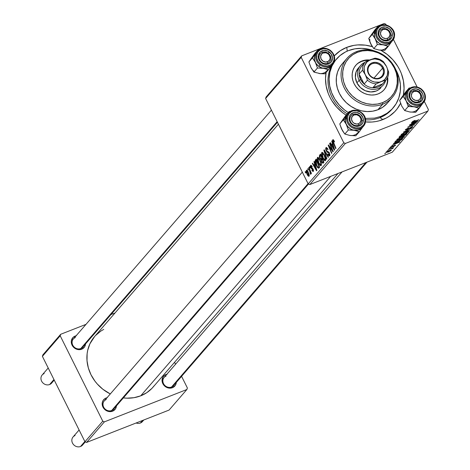 <?xml version="1.0" encoding="UTF-8"?>
<svg xmlns="http://www.w3.org/2000/svg" width="470" height="470" viewBox="0 0 470 470"><rect width="100%" height="100%" fill="white"/><g stroke="black" fill="none" stroke-linecap="round" stroke-linejoin="round"><path stroke-width="0.7" d="M75.306 337.601A6.233 5.552 40.9 0 0 72.75 345.15A6.233 5.552 40.9 0 0 80.764 348.552L81.68 349.216A7.479 6.662 -139.1 0 1 72.063 345.139A7.479 6.662 -139.1 0 1 75.129 336.079L75.218 336.808L75.129 336.079L72.95 337.531L71.311 341.067L72.063 345.139L74.947 348.37L77.603 349.492L81.68 349.216L84.659 346.725L85.528 343.94A7.479 6.662 -139.1 0 1 81.68 349.216L80.764 348.552A6.233 5.552 -139.1 0 1 73.467 346.29A6.233 5.552 -139.1 0 1 73.326 338.993A6.233 5.552 -139.1 0 1 75.306 337.601M166.075 376.088A6.233 5.552 40.9 0 0 163.513 383.637A6.233 5.552 40.9 0 0 171.532 387.039L172.449 387.703A7.479 6.662 -139.1 0 1 162.826 383.626A7.479 6.662 -139.1 0 1 165.898 374.566L165.981 375.295L165.898 374.566L164.723 375.178L162.925 377.058L162.056 380.923L162.826 383.626L165.716 386.857L169.77 388.155L172.449 387.703L175.422 385.212L176.297 382.427A7.479 6.662 -139.1 0 1 172.449 387.703L171.532 387.039A6.233 5.552 -139.1 0 1 164.236 384.777A6.233 5.552 -139.1 0 1 164.089 377.481A6.233 5.552 -139.1 0 1 166.075 376.088M106.202 399.571A6.233 5.552 40.9 0 0 103.647 407.12A6.233 5.552 40.9 0 0 111.66 410.522L112.577 411.185A7.479 6.662 -139.1 0 1 102.959 407.108A7.479 6.662 -139.1 0 1 106.026 398.049L106.114 398.777L106.026 398.049L104.851 398.66L103.053 400.54L102.207 403.037L102.959 407.108L105.844 410.339L108.5 411.462L112.577 411.185L115.555 408.694L116.431 405.91A7.479 6.662 -139.1 0 1 112.577 411.185L111.66 410.522A6.233 5.552 -139.1 0 1 104.364 408.26A6.233 5.552 -139.1 0 1 104.223 400.969A6.233 5.552 -139.1 0 1 106.202 399.571M335.974 59.649A37.4 33.317 40.9 0 0 333.982 62.058A37.4 33.317 -139.1 0 1 335.404 60.283A37.4 33.317 -139.1 0 1 335.974 59.649M332.319 64.56A37.4 33.317 40.9 0 0 347.189 113.863A37.4 33.317 -139.1 0 1 332.319 64.56M365.543 119.821A37.4 33.317 40.9 0 0 380.06 117.606L382.809 119.603A41.143 36.648 -139.1 0 1 365.478 121.93L371.905 122.024L375.653 121.583L379.302 120.772L386.146 118.088L389.278 116.243L394.8 111.619L397.138 108.887L400.569 103.347A41.143 36.648 -139.1 0 1 382.809 119.603L380.06 117.606A37.4 33.317 -139.1 0 1 365.543 119.821M346.784 47.347L347.218 51.13L346.784 47.347L340.321 50.707L334.276 55.889A41.143 36.648 -139.1 0 1 346.784 47.347A41.143 36.648 -139.1 0 1 372.328 46.648L365.366 45.155L357.694 44.926L353.939 45.367L346.784 47.347M346.09 115.132A41.143 36.648 -139.1 0 1 326.121 72.427L325.522 78.519L326.162 86.086L328.295 93.559L329.893 97.167L331.826 100.645L336.626 107.066L342.507 112.583L346.09 115.132M123.258 397.89L126.877 398.172L133.991 397.69L140.712 395.834L330.686 176.373L140.712 395.834A38.652 34.428 40.9 0 0 153.014 387.186L337.977 173.512M265.603 98.489L301.2 57.369L343.776 142.768L308.179 183.893L265.603 98.489L266.114 96.979L301.711 55.86L266.114 96.979L265.603 98.489L308.179 183.893L309.783 184.569L392.291 152.209L427.888 111.09L345.38 143.45L309.783 184.569L308.179 183.893L343.776 142.768L301.2 57.369L301.711 55.86L384.213 23.5L301.711 55.86L301.2 57.369L265.603 98.489M309.471 166.874L309.953 168.037L310.229 167.72L309.742 166.562L309.471 166.874L309.812 166.738L309.471 166.874L309.953 168.037L310.229 167.72L309.742 166.562L309.471 166.874M307.65 168.977L308.132 170.14L308.408 169.823L307.921 168.665L307.65 168.977L307.997 168.842L307.65 168.977L308.132 170.14L308.408 169.823L307.921 168.665L307.65 168.977M317.462 157.485L317.227 159.207L318.184 162.456L319.906 165.311L321.039 165.722L321.427 164.811L321.127 162.62L318.672 157.779L317.462 157.485L317.914 157.303L317.462 157.485L318.548 163.243L320.94 165.769L321.339 163.572L320.005 159.771L317.661 157.333M313.966 161.68L314.688 164.136L313.766 165.199L312.638 163.213L312.368 163.525L316.545 170.78L316.874 170.399L314.26 161.339L313.966 161.68L314.318 161.539L313.966 161.68L314.688 164.136L313.766 165.199L312.638 163.213L312.368 163.525L316.545 170.78L316.874 170.399L314.26 161.339L313.966 161.68M319.518 155.264L319.347 156.61L319.853 158.278L321.057 159.683L321.921 162.485L322.978 163.255L323.942 162.232L320.558 154.06L319.518 155.264L320.846 154.742L319.518 155.264L319.964 158.508L321.057 159.683L321.633 161.962L322.855 163.29L323.278 163.002L323.942 162.232L320.558 154.06L319.518 155.264M323.889 150.218L326.574 159.195L326.862 158.854L324.559 151.164L328.178 157.338L328.448 157.027L324.23 149.818L323.889 150.218L324.359 150.036L323.889 150.218L326.574 159.195L326.862 158.854L324.559 151.164L328.178 157.338L328.448 157.027L324.23 149.818L323.889 150.218M333.218 140.695L334.305 141.159L333.959 141.3L334.264 141.993L334.487 141.582L333.23 139.661L332.678 139.972L332.666 140.982L335.703 148.649L335.974 148.332L333.136 141.241L333.365 140.624L334.264 141.993L334.411 141.394L332.789 139.778L333.224 142.657L335.703 148.649L335.974 148.332L333.582 142.545L333.218 140.695L333.912 140.395M329.593 143.626L332.466 150.541L328.483 144.913L328.195 145.242L331.579 153.408L331.855 153.097L328.971 146.17L332.96 151.816L333.242 151.493L329.864 143.315L329.593 143.626L329.94 143.491L329.593 143.626L332.466 150.541L328.483 144.913L328.195 145.242L331.579 153.408L331.855 153.097L328.971 146.17L332.96 151.816L333.242 151.493L329.864 143.315L329.593 143.626M331.732 141.159L332.454 143.614L331.532 144.678L330.404 142.692L330.134 143.003L334.311 150.259L334.64 149.877L332.02 140.818L331.732 141.159L332.079 141.018L331.732 141.159L332.454 143.614L331.532 144.678L330.404 142.692L330.134 143.003L334.311 150.259L334.64 149.877L332.02 140.818L331.732 141.159M329.235 154.865L329.922 154.595L329.235 154.865L327.954 153.866L327.725 154.26L328.078 154.119L327.807 154.424L328.172 154.283L327.807 154.424L329.67 155.77L329.382 152.897L326.486 150.494L326.374 148.602L327.596 148.543L327.185 148.708L327.696 149.507L328.025 149.378L327.819 149.754L328.042 149.354L325.945 147.686L325.669 148.955L326.039 150.406L327.044 152.057L329.135 153.255L329.129 154.959L327.954 153.866L327.725 154.26L328.554 155.547L329.505 155.911L329.94 155.018L328.977 152.221L326.938 151.129L326.415 150.353L326.174 149.09L326.527 148.473L327.061 148.585L327.819 149.754L328.042 149.354L326.35 147.445L325.945 147.686L326.527 147.457L325.945 147.686L326.251 150.876L329.135 153.255L329.088 154.977L329.928 154.648M321.78 152.497L321.539 154.225L322.496 157.474L324.218 160.329L325.352 160.734L325.739 159.829L325.446 157.632L322.99 152.797L321.78 152.497L322.232 152.321L321.78 152.497L322.866 158.255L325.258 160.787L325.657 158.584L324.318 154.783L321.979 152.351M312.985 170.657L313.508 170.451L312.985 170.657L312.08 169.976L311.863 170.387L312.227 170.24L311.863 170.387L313.32 171.368L313.09 169.13L311.005 167.391L310.934 166.127L312.015 167.073L312.233 166.662L310.905 165.229L310.359 166.022L310.764 167.767L313.014 169.893L312.903 170.728L312.08 169.976L311.863 170.387L313.038 171.544L313.484 171.021L313.414 169.958L312.591 168.389L310.917 167.197L311.046 166.039L312.015 167.073L312.18 166.556L310.599 165.417L310.764 167.767L311.404 168.618L312.632 169.141L312.873 170.739L313.508 170.493M315.476 159.935L315.141 161.739L315.911 164.518L317.538 167.561L318.654 168.231L319.629 167.214L316.245 159.048L315.476 159.935L316.457 159.547L315.476 159.935L315.153 160.599L316.516 165.869L318.601 168.248L319.629 167.214L316.245 159.048L315.476 159.935M306.387 170.281L306.228 171.691L306.981 174.094L307.95 175.839L308.978 176.368L309.278 175.516L308.919 173.659L307.21 170.399L306.387 170.281L306.745 170.14L306.387 170.281L307.262 174.693L309.054 176.297L308.138 171.756L306.552 170.158M308.69 167.772L310.77 174.282L310.647 172.484L311.152 173.718L311.422 173.401L308.966 167.455L308.69 167.772L309.037 167.637L308.69 167.772L310.547 174.253L310.647 172.484L311.152 173.718L311.422 173.401L308.966 167.455L308.69 167.772M305.153 171.856L305.641 173.025L305.917 172.707L305.424 171.544L305.153 171.856L305.5 171.72L305.153 171.856L305.641 173.025L305.917 172.707L305.424 171.544L305.153 171.856M396.921 139.525C396.674 140.201 397.732 140.078 400.088 139.149L397.115 139.978L396.774 139.778L397.362 139.126L403.366 136.465L404.235 136.365L404.376 136.7L402.52 138.039L400.088 139.149L404.282 136.817L403.936 136.365L401.01 137.24L396.786 139.866M395.17 143.162L393.466 143.585L393.76 143.25L399.958 141.734L391.868 145.43L394.248 144.225L395.17 143.162L394.248 144.225L391.868 145.43L399.629 142.116L399.958 141.734L393.76 143.25L393.466 143.585L395.17 143.162M412.243 121.824L413.682 121.742L419.064 119.668L414.129 121.366L412.971 121.254L415.057 120.332L412.243 121.824L415.057 120.332L413.148 121.654L418.788 119.985L412.143 122.047M412.801 126.971L412.607 126.583L412.801 126.971L411.567 126.906L406.961 129.532L406.103 129.121L406.245 129.409L408.706 127.817L405.399 129.732L406.762 129.82L405.275 129.896L407.707 128.239L408.53 128.093L406.415 129.238L406.127 129.673L406.826 129.585L412.308 126.647L412.936 126.606L412.625 127.159L410.339 128.51L411.984 127.258L411.456 127.153L406.762 129.82L411.344 127.2L411.949 127.3L409.899 128.692L412.96 126.636M409.658 130.531L403.389 132.123L411.532 128.363L404.576 131.559L409.658 130.531L404.576 131.559L411.532 128.363L403.389 132.123L409.658 130.531M401.233 134.543C400.986 135.219 402.044 135.09 404.4 134.162L401.427 134.996L401.086 134.796L401.498 134.285L404.147 132.757L407.678 131.477L408.553 131.383L408.647 131.77L406.227 133.368L404.4 134.162L408.595 131.835L408.248 131.383L405.328 132.258L401.098 134.884M385.653 153.42L384.66 153.761L385.653 153.42M399.024 137.169L400.581 137.128L398.907 137.44L400.064 135.965L407.026 133.568L405.463 135.09L400.581 137.128L405.88 134.802L407.026 133.568L400.064 135.965L398.907 137.44M412.936 122.641L411.232 123.064L411.526 122.729L417.724 121.213L409.634 124.908L412.014 123.704L412.936 122.641L412.014 123.704L409.634 124.908L417.395 121.595L417.724 121.213L411.526 122.729L411.232 123.064L412.936 122.641M413.336 124.086L409.364 125.22L416.326 122.829L409.018 126.477L414.663 124.75L407.702 127.147L415.004 123.492L407.702 127.147L414.663 124.75L409.018 126.477L416.326 122.829L409.364 125.22L413.336 124.086M390.053 147.457L390.975 147.58L394.271 145.494L394.812 145.7L393.226 146.804L395.476 145.453L395.323 145.154L395.476 145.453L394.506 145.4L391.187 147.292L390.599 146.981L392.62 145.959L390.834 146.828L392.62 145.959L390.846 147.075L390.629 147.339L391.011 147.357L393.936 145.647L395.587 145.283L393.572 146.658L394.5 145.612L391.393 147.404L389.912 147.762M394.741 142.251L398.131 141.535L401.639 139.719L401.456 139.349L401.639 139.719L402.067 139.302L401.844 138.856L402.067 139.302L402.714 138.556L395.746 140.953L394.741 142.251L395.746 140.953L402.714 138.556L399.535 140.935L394.753 142.304M391.21 150.382L391.034 150.03L391.21 150.382L388.631 150.741L385.841 152.321L388.326 151.992L385.741 152.474L387.392 151.287L390.688 150.077L391.281 150.053L391.022 150.559L388.531 151.91L391.334 150.1M388.149 150.541L387.151 150.882L388.149 150.541M392.985 148.326L392.121 148.109L393.531 147.621L388.191 149.683L393.531 147.621L392.215 148.297L392.996 148.209L392.609 148.614L390.212 148.996L393.02 148.232M389.971 148.438L388.972 148.779L389.971 148.438M385.817 24.181L386.228 24.998L385.817 24.181L384.213 23.5L385.817 24.181M393.425 39.433L417.125 86.968L393.425 39.433M424.322 101.403L428.399 109.581L427.888 111.09L345.38 143.45L343.776 142.768L345.38 143.45L309.783 184.569L392.291 152.209L427.888 111.09L428.399 109.581L424.322 101.403M393.049 107.983L391.962 109.24A37.4 33.317 -139.1 0 1 380.06 117.606A37.4 33.317 40.9 0 0 392.509 108.588M42.394 356.348L60.189 335.786L102.771 421.185L84.97 441.747L42.394 356.348L42.905 354.838L60.7 334.276L42.905 354.838L42.394 356.348L84.97 441.747L86.574 442.429L169.083 410.063L186.878 389.507L104.375 421.866L86.574 442.429L84.97 441.747L102.771 421.185L60.189 335.786L60.7 334.276L85.998 324.359L60.7 334.276L60.189 335.786L42.394 356.348M174.57 362.282L175.551 364.244L174.57 362.282M181.579 376.335L187.389 387.997L186.878 389.507L104.375 421.866L102.771 421.185L104.375 421.866L86.574 442.429L169.083 410.063L186.878 389.507L187.389 387.997L181.579 376.335M115.021 312.973L110.961 314.565L115.021 312.973M107.33 397.69L106.026 398.049A7.479 6.662 -139.1 0 1 107.001 397.755M167.203 374.208L165.898 374.566A7.479 6.662 -139.1 0 1 166.874 374.273M76.434 335.721L75.129 336.079A7.479 6.662 -139.1 0 1 76.105 335.786M123.363 397.902A38.652 34.428 40.9 0 0 140.712 395.834L146.787 392.673L151.975 388.326L154.172 385.764M103.735 329.376L100.797 331.109L95.61 335.457M94.593 336.567L89.905 343.811L87.708 350.303L87.126 353.728L87.021 360.784L88.331 367.887L90.998 374.755L94.934 381.129L97.325 384.049L102.848 389.236L110.297 393.942A38.652 34.428 40.9 0 1 94.57 336.596L278.422 124.203M308.502 184.029L113.646 409.123A6.233 5.552 -139.1 0 1 111.66 410.522A6.233 5.552 40.9 0 0 114.745 406.961M277.447 122.241L82.749 347.154A6.233 5.552 -139.1 0 1 80.764 348.552A6.233 5.552 40.9 0 0 83.848 344.992M367 162.132L173.518 385.641A6.233 5.552 -139.1 0 1 171.532 387.039A6.233 5.552 40.9 0 0 174.611 383.479M380.835 50.231A41.143 36.648 -139.1 0 1 403.354 95.134L404.077 88.431L403.43 80.864L401.304 73.391L399.706 69.783L397.773 66.311L392.973 59.884L387.092 54.367L380.353 49.973M406.133 133.88L406.362 134.338L406.133 133.88M405.704 134.444L405.88 134.802L405.704 134.444M402.291 135.953L400.869 136.811L399.87 136.882L399.653 136.441L399.87 136.882L399.888 136.171L400.099 136.588L402.861 135.002L402.385 135.853L402.954 135.196L400.511 135.812L399.87 136.882L402.291 135.959M403.201 135.806L404.905 135.184L405.939 134.167L403.771 134.913L405.939 134.167L403.201 135.806L403.084 134.925L403.331 135.419L403.677 134.726L403.331 135.419M403.143 135.695L402.913 135.243M399.606 136.494L399.87 136.882M408.595 131.835L408.248 131.383M407.466 131.853L405.022 132.581L407.466 131.853L407.326 131.571L407.737 132.164L404.752 133.821L401.944 133.956L402.079 134.226L404.934 132.417L401.985 134.414L404.964 133.738L407.543 132.352L407.837 132.005L407.466 131.853L407.737 132.164M405.916 129.256L406.245 129.409M411.908 126.777L411.949 127.3M405.399 129.732L405.234 130.084M413.653 122.47L416.784 121.677L412.913 123.322L412.707 122.905L412.913 123.322L413.535 122.235L412.913 123.322L416.784 121.677L413.653 122.47M391.187 147.292L390.711 147.21M394.353 145.665L394.812 145.7M395.887 142.992L399.024 142.198L395.153 143.844L394.941 143.426L395.153 143.844L395.769 142.757L395.153 143.844L399.024 142.198L395.887 142.992M395.417 141.335L395.946 141.94L398.448 141.206L400.54 140.207L401.627 139.149L396.292 140.988L401.533 138.961L400.769 140.048L398.448 141.206C396.251 142.075 395.417 142.14 395.946 141.388L395.734 140.971L395.946 141.388L396.192 140.8L395.946 141.388M404.282 136.817L403.936 136.365M403.148 136.835L400.704 137.569L403.148 136.835L403.007 136.553L403.424 137.146L400.44 138.803L397.632 138.938L397.767 139.208L400.622 137.399L397.667 139.402L400.44 138.803L402.937 137.551L403.524 136.987L403.148 136.835L403.424 137.146M390.429 150.136L390.547 150.629L388.443 151.017L390.547 150.629L388.602 151.675L386.411 151.857L388.355 150.846L386.51 152.063M392.427 148.25L392.609 148.614L392.427 148.25M392.021 148.138L392.18 148.596M392.121 148.479L391.962 148.162M331.562 149.184L331.162 149.337L331.562 149.184M330.251 147.357L329.858 147.515L330.251 147.357M329.3 146.041L328.971 146.17L329.3 146.041M328.606 145.077L328.195 145.242L328.606 145.077M332.795 150.412L332.466 150.541L332.795 150.412M332.002 148.485L331.644 148.626L332.002 148.485M330.498 142.862L330.134 143.003L330.498 142.862M332.971 144.114L331.532 144.678L332.971 144.114M332.789 143.485L332.454 143.614L332.789 143.485M332.754 144.684L333.53 147.369L333.876 147.233L333.53 147.369L334.094 149.184L334.405 149.066L334.094 149.184L332.014 145.536L333.101 144.548L332.754 144.684L334.094 149.184L332.014 145.536L332.754 144.684M333.923 140.418L333.389 140.63M333.571 142.522L333.224 142.657L333.571 142.522M333.148 139.637L332.789 139.778L333.148 139.637M326.374 148.602L327.337 148.156M329.488 153.12L329.135 153.255L329.488 153.12M329.17 152.503L328.695 152.691L329.17 152.503M328.83 152.039L327.831 152.433L328.83 152.039M326.615 150.735L326.251 150.876L326.615 150.735M326.039 152.915L325.651 153.067L326.039 152.915M324.935 151.017L324.559 151.164L324.935 151.017M323.219 158.12L322.866 158.255L323.219 158.12M325.023 159.73L324.136 159.495L322.884 157.409L322.079 154.841L322.373 153.308L323.812 154.642L325.152 158.243L325.023 159.73L323.178 158.032L322.203 153.42L324.03 155.059L324.388 154.918L324.03 155.059L325.152 158.243L325.557 158.084L325.152 158.243L325.023 159.73L325.751 159.442L324.882 159.829L325.751 159.489M322.514 153.296L323.201 153.026M322.203 153.42L323.172 152.991M322.855 163.29L323.278 163.002M321.997 161.821L321.633 161.962L321.997 161.821M321.985 159.318L321.057 159.683L321.985 159.318M320.323 158.367L319.964 158.508L320.323 158.367M322.814 162.126L322.279 162.209L321.545 160.675L322.22 159.048L323.272 161.592L322.814 162.126L321.885 161.621L321.498 160.376L322.567 158.907L322.22 159.048L323.272 161.592L323.624 161.457L322.814 162.126L323.748 161.762L322.579 162.32M321.251 158.748L320.522 158.69L319.847 156.962L320.681 155.329L321.827 158.09L321.251 158.748L320.24 158.22L319.929 156.263L321.028 155.194L320.681 155.329L321.827 158.09L322.173 157.955L321.251 158.748L322.326 158.331L321.01 158.942L322.361 158.413M310.934 166.127L311.716 165.775M311.739 165.81L311.175 166.028M313.231 169.429L312.885 169.564L313.231 169.429M313.02 168.988L312.632 169.141L313.02 168.988M312.809 168.648L312.162 168.906L312.809 168.648M312.397 168.231L311.404 168.618L312.397 168.231M311.14 167.62L310.764 167.767L311.14 167.62M311.052 165.234L310.599 165.417L311.052 165.234M312.738 163.384L312.368 163.525L312.738 163.384M315.211 164.635L313.766 165.199L315.211 164.635M315.029 164.007L314.688 164.136L315.029 164.007M314.988 165.205L315.764 167.89L316.11 167.755L315.764 167.89L316.328 169.705L316.639 169.582L316.328 169.705L314.254 166.051L315.335 165.07L314.988 165.205L316.328 169.705L314.254 166.051L314.988 165.205M318.601 168.248L318.983 167.966M316.868 165.728L316.516 165.869L316.868 165.728M316.645 160.012L315.153 160.599L316.645 160.012M316.369 160.317L318.96 166.574L319.306 166.439L318.566 167.032L319.412 166.697L318.161 167.297L316.809 165.605L316.022 160.716L316.715 160.182L316.369 160.317L318.96 166.574L318.161 167.297L317.644 166.95L315.852 163.131L315.646 161.51L316.369 160.317M318.378 167.208L319.453 166.791M318.907 163.102L318.548 163.243L318.907 163.102M320.71 164.712L319.823 164.476L318.572 162.397L317.761 159.824L318.031 158.302L319.5 159.63L320.834 163.225L320.71 164.712L318.86 163.014L317.89 158.402L319.718 160.041L320.07 159.906L319.718 160.041L320.834 163.225L321.239 163.067L320.834 163.225L320.71 164.712L321.433 164.429L320.569 164.817L321.433 164.476M318.196 158.278L318.883 158.008M307.621 174.552L307.262 174.693L307.621 174.552M308.714 175.586L307.973 175.157L307.133 173.477L306.839 170.91L307.768 171.885L308.767 174.499L308.714 175.586L307.533 174.388L306.734 170.98L307.909 172.155L308.261 172.014L307.909 172.155L308.714 175.586L309.278 175.369L308.643 175.645L309.278 175.392M306.91 170.91L307.48 170.686M306.734 170.98L307.456 170.663M310.987 172.349L310.647 172.484L310.987 172.349M310.024 170.017L309.665 170.163L310.024 170.017M386.322 151.91L386.569 152.245L387.791 151.969L390.547 150.629M318.566 167.032L318.161 167.297M317.89 158.402L318.854 157.973M382.116 28.852L383.032 29.516A4.988 4.441 -139.1 0 1 389.448 32.236A4.988 4.441 -139.1 0 1 387.397 38.276L387.574 39.797A6.233 5.552 40.9 0 0 390.135 32.248A6.233 5.552 40.9 0 0 382.116 28.852A6.233 5.552 -139.1 0 1 389.419 31.114A6.233 5.552 -139.1 0 1 389.56 38.405A6.233 5.552 -139.1 0 1 387.574 39.797A6.233 5.552 -139.1 0 1 380.277 37.535A6.233 5.552 -139.1 0 1 380.13 30.244A6.233 5.552 -139.1 0 1 382.116 28.852A6.233 5.552 40.9 0 0 379.554 36.401A6.233 5.552 40.9 0 0 387.574 39.797L387.397 38.276L388.855 37.306L389.947 34.95L389.795 33.123L388.291 30.685L385.753 29.334L383.032 29.516L381.053 31.179L380.471 33.752L381.493 36.378L382.909 37.712L385.617 38.575L387.397 38.276A4.988 4.441 -139.1 0 1 380.988 35.556A4.988 4.441 -139.1 0 1 383.032 29.516L382.116 28.852M143.233 420.204A6.233 5.552 -139.1 0 1 140.389 423.018A6.233 5.552 40.9 0 0 142.369 421.625L143.785 419.986M413.012 90.822L413.929 91.486A4.988 4.441 -139.1 0 1 420.345 94.206A4.988 4.441 -139.1 0 1 418.294 100.245L418.47 101.767A6.233 5.552 40.9 0 0 421.032 94.217A6.233 5.552 40.9 0 0 413.012 90.822A6.233 5.552 -139.1 0 1 420.315 93.084A6.233 5.552 -139.1 0 1 420.456 100.374A6.233 5.552 -139.1 0 1 418.47 101.767A6.233 5.552 -139.1 0 1 411.174 99.505A6.233 5.552 -139.1 0 1 411.027 92.214A6.233 5.552 -139.1 0 1 413.012 90.822A6.233 5.552 40.9 0 0 410.451 98.371A6.233 5.552 40.9 0 0 418.47 101.767L418.294 100.245L415.58 100.427L413.042 99.076L411.885 97.525L411.368 95.721L411.949 93.148L413.929 91.486L416.649 91.303L418.418 92.055L420.345 94.206L420.844 96.92L419.751 99.276L418.294 100.245A4.988 4.441 -139.1 0 1 411.885 97.525A4.988 4.441 -139.1 0 1 413.929 91.486L413.012 90.822M365.819 162.591L171.532 387.039L365.819 162.591M142.61 420.45L140.389 423.018L142.61 420.45M136.124 422.994A6.233 5.552 40.9 0 0 140.389 423.018A6.233 5.552 -139.1 0 1 136.124 422.994M48.21 368.01L42.177 374.978A6.233 5.552 40.9 0 0 42.318 382.269A6.233 5.552 40.9 0 0 49.62 384.531A6.233 5.552 -139.1 0 1 41.601 381.129A6.233 5.552 -139.1 0 1 44.162 373.579M327.707 63.28L327.531 61.758A4.988 4.441 -139.1 0 1 321.116 59.038A4.988 4.441 -139.1 0 1 323.166 52.998L322.244 52.334A6.233 5.552 40.9 0 0 319.688 59.884A6.233 5.552 40.9 0 0 327.707 63.28A6.233 5.552 -139.1 0 1 320.405 61.018A6.233 5.552 -139.1 0 1 320.264 53.727A6.233 5.552 -139.1 0 1 322.244 52.334A6.233 5.552 -139.1 0 1 329.546 54.596A6.233 5.552 -139.1 0 1 329.687 61.887A6.233 5.552 -139.1 0 1 327.707 63.28A6.233 5.552 40.9 0 0 330.263 55.73A6.233 5.552 40.9 0 0 322.244 52.334L323.166 52.998L325.88 52.816L327.649 53.568L329.071 54.896L330.093 57.522L329.881 59.302L328.313 61.353L325.745 62.058L323.043 61.194L321.116 59.038L320.616 56.324L321.709 53.968L323.166 52.998A4.988 4.441 -139.1 0 1 329.576 55.719A4.988 4.441 -139.1 0 1 327.531 61.758L327.707 63.28M52.699 380.97A6.233 5.552 -139.1 0 1 49.62 384.531L53.95 379.525L49.62 384.531A6.233 5.552 40.9 0 0 51.606 383.138L54.232 380.095M80.764 348.552L277.159 121.671L80.764 348.552M358.604 125.249L358.428 123.728A4.988 4.441 -139.1 0 1 352.012 121.007A4.988 4.441 -139.1 0 1 354.063 114.968L353.146 114.304A6.233 5.552 40.9 0 0 350.585 121.853A6.233 5.552 40.9 0 0 358.604 125.249A6.233 5.552 -139.1 0 1 351.302 122.987A6.233 5.552 -139.1 0 1 351.161 115.696A6.233 5.552 -139.1 0 1 353.146 114.304A6.233 5.552 -139.1 0 1 360.443 116.566A6.233 5.552 -139.1 0 1 360.584 123.857A6.233 5.552 -139.1 0 1 358.604 125.249A6.233 5.552 40.9 0 0 361.16 117.7A6.233 5.552 40.9 0 0 353.146 114.304L354.063 114.968L352.077 116.631L351.501 119.204L352.518 121.83L353.939 123.163L356.642 124.027L358.428 123.728L359.879 122.758L360.978 120.402L360.819 118.575L359.315 116.137L356.777 114.786L354.063 114.968A4.988 4.441 -139.1 0 1 360.472 117.688A4.988 4.441 -139.1 0 1 358.428 123.728L358.604 125.249M79.107 429.98L73.073 436.947A6.233 5.552 40.9 0 0 73.22 444.238A6.233 5.552 40.9 0 0 80.517 446.5A6.233 5.552 -139.1 0 1 72.498 443.098A6.233 5.552 -139.1 0 1 75.059 435.549M83.595 442.94A6.233 5.552 -139.1 0 1 80.517 446.5L84.847 441.5L80.517 446.5A6.233 5.552 40.9 0 0 82.503 445.108L85.293 441.882M111.66 410.522L308.056 183.641L111.66 410.522M381.311 50.073L384.789 50.337L388.32 46.254L384.789 50.337L378.838 49.996L373.803 48.598L370.818 44.068L368.756 38.481L374.702 30.104L378.233 26.02L372.287 34.404L375.272 38.928L377.334 44.515L383.285 44.856L388.32 46.254L391.751 41.536L390.141 43.211L388.103 44.368L385.764 44.932L383.285 44.856L380.835 44.151L378.585 42.864L376.687 41.084L375.272 38.928L374.426 36.548L374.22 34.104L375.483 32.647L376.417 32.506A9.224 8.219 -139.1 0 1 385.629 25.345A9.224 8.219 -139.1 0 1 394.013 35.285L394.506 35.655A9.976 8.883 -139.1 0 1 392.532 40.678A9.976 8.883 -139.1 0 1 381.711 42.517A9.976 8.883 -139.1 0 1 375.483 32.647A9.976 8.883 -139.1 0 1 377.451 27.624C382.609 20.886 395.481 26.96 394.541 35.579L394.013 35.285L393.502 31.907L392.761 30.303L390.453 27.56L388.966 26.526L385.629 25.345L382.233 25.462L380.677 26.015L379.29 26.866L377.245 29.34L376.417 32.506L376.928 35.885L377.669 37.488L379.983 40.232L381.464 41.266L384.801 42.447L388.202 42.329L389.759 41.777L392.303 39.803L393.766 36.93L394.013 35.285A9.224 8.219 -139.1 0 1 384.801 42.447A9.224 8.219 -139.1 0 1 376.417 32.506L375.483 32.647L374.22 34.104L374.661 31.76L376.335 28.917M393.948 38.346L394.26 37.876L393.948 38.352M378.902 33.382A6.233 5.552 40.9 0 0 384.566 40.103A6.233 5.552 40.9 0 0 390.793 35.268L392.35 35.027A7.479 6.662 -139.1 0 1 384.877 40.831A7.479 6.662 -139.1 0 1 378.08 32.765L378.902 33.382A6.233 5.552 -139.1 0 1 380.13 30.244A6.233 5.552 -139.1 0 1 386.898 29.093A6.233 5.552 -139.1 0 1 390.793 35.268A6.233 5.552 -139.1 0 1 389.56 38.405A6.233 5.552 -139.1 0 1 382.791 39.556A6.233 5.552 -139.1 0 1 378.902 33.382L378.08 32.765L378.755 30.198L381.534 27.501L385.553 26.96L389.46 28.758L391.939 32.283L392.35 35.027L391.68 37.594L388.902 40.291L384.877 40.831L380.97 39.034L378.497 35.508L378.08 32.765A7.479 6.662 -139.1 0 1 385.553 26.96A7.479 6.662 -139.1 0 1 392.35 35.027L390.793 35.268A6.233 5.552 40.9 0 0 385.124 28.547A6.233 5.552 40.9 0 0 378.902 33.382M394.512 35.503A9.976 8.883 40.9 0 0 388.831 26.067A9.976 8.883 40.9 0 0 378.356 26.737A9.976 8.883 40.9 0 0 375.483 32.647A9.976 8.883 40.9 0 0 381.082 42.2A9.976 8.883 40.9 0 0 391.633 41.566A9.976 8.883 40.9 0 0 394.506 35.655L392.532 40.678L391.275 42.136A9.976 8.883 40.9 0 1 380.447 43.974A9.976 8.883 40.9 0 1 374.22 34.104L374.772 37.759L376.687 41.084L379.678 43.575L381.434 44.386L385.147 44.973L386.957 44.726L390.141 43.211L391.393 41.995M377.451 27.624L376.194 29.081A9.976 8.883 40.9 0 0 374.22 34.104L374.49 32.33L376.076 29.222M378.832 49.996L373.803 48.598L377.334 44.515L373.803 48.598L371.517 45.361L369.978 41.689M372.24 46.225L370.201 42.723L368.756 38.481L372.287 34.404L368.756 38.481L372.875 33.147M376.323 28.929A9.976 8.889 -139.1 0 0 375.718 29.681L372.287 34.404L375.272 38.928A9.976 8.889 -139.1 0 1 375.718 29.681L378.233 26.02L379.355 26.015L378.233 26.02L371.271 34.821M376.435 41.677L377.334 44.515L383.285 44.856A9.976 8.889 -139.1 0 1 375.272 38.928L376.435 41.677M391.404 41.983A9.976 8.889 -139.1 0 1 383.285 44.856L388.32 46.254L391.751 41.536M369.772 39.245A9.976 8.889 40.9 0 0 370.818 44.068M378.838 49.996A9.976 8.889 40.9 0 0 387.298 46.677M412.701 106.637L414.182 106.825A9.976 8.889 -139.1 0 1 409.482 104.834L408.23 106.49L414.182 106.825L419.216 108.223L415.686 112.306L409.734 111.966L404.699 110.567L408.23 106.49L412.701 106.637M418.958 91.762A6.233 5.552 40.9 0 0 410.733 92.59A6.233 5.552 40.9 0 0 412.525 100.827L412.255 101.309A7.479 6.662 -139.1 0 1 410.104 91.421A7.479 6.662 -139.1 0 1 419.974 90.428L418.958 91.762A6.233 5.552 -139.1 0 1 420.456 100.374A6.233 5.552 -139.1 0 1 412.525 100.827A6.233 5.552 -139.1 0 1 411.027 92.214A6.233 5.552 -139.1 0 1 418.958 91.762L419.974 90.428L422.659 93.812L423.253 96.538L422.125 100.31L418.964 102.583L414.846 102.595L411.156 100.333L409.135 96.567L409.464 92.567L412.037 89.676L415.985 88.871L419.974 90.428A7.479 6.662 -139.1 0 1 422.125 100.31A7.479 6.662 -139.1 0 1 412.255 101.309L412.525 100.827A6.233 5.552 40.9 0 0 420.75 99.998A6.233 5.552 40.9 0 0 418.958 91.762M421.038 88.871A9.976 8.883 40.9 0 0 408.242 89.717A9.976 8.883 40.9 0 0 410.745 103.377L411.356 102.578A9.224 8.219 -139.1 0 1 408.7 90.387A9.224 8.219 -139.1 0 1 420.873 89.153L417.671 87.567L414.24 87.244L411.086 88.231L408.7 90.387L407.913 91.797L407.308 95.034L408.036 98.4L408.882 99.969L409.999 101.379L412.889 103.517L416.273 104.493L417.989 104.487L421.138 103.5L422.454 102.548L424.31 99.934L424.78 98.359L424.721 94.999L424.187 93.33L423.347 91.762L420.873 89.153L421.038 88.871A9.976 8.883 -139.1 0 1 423.435 102.648A9.976 8.883 -139.1 0 1 410.745 103.377A9.976 8.883 -139.1 0 1 408.348 89.594A9.976 8.883 -139.1 0 1 421.038 88.871L420.873 89.153A9.224 8.219 -139.1 0 1 423.523 101.35A9.224 8.219 -139.1 0 1 411.356 102.578L410.745 103.377A9.976 8.883 40.9 0 0 423.541 102.525A9.976 8.883 40.9 0 0 422.618 90.293M409.488 104.834A9.976 8.883 40.9 0 0 422.172 104.105L423.435 102.648C426.684 97.76 425.902 93.142 421.096 88.812C416.32 85.793 412.072 86.057 408.348 89.594L407.09 91.051A9.976 8.883 40.9 0 0 409.488 104.834L407.584 103.053L406.168 100.897L408.23 106.49L404.699 110.567L401.715 106.038L399.653 100.451L403.184 96.373L406.168 100.897L405.322 98.518L405.116 96.074L405.557 93.73L406.615 91.65L399.653 100.451L405.598 92.073L409.129 87.99L407.231 90.886A9.976 8.889 -139.1 0 0 406.615 91.65L405.257 94.881L405.111 96.679L405.898 100.316L406.809 102.013L409.488 104.834L411.15 105.85L412.942 106.549L416.661 106.902L414.182 106.825L411.732 106.12L409.482 104.834A9.976 8.889 -139.1 0 1 406.168 100.897A9.976 8.889 -139.1 0 1 406.615 91.65L403.184 96.373L406.168 100.897L408.23 106.49L409.482 104.834M406.615 91.65L409.129 87.99L410.251 87.984L409.129 87.99L405.598 92.073L402.167 96.791L403.771 95.116M425.156 99.846L424.845 100.322L425.156 99.846M412.208 112.042L415.686 112.306L422.647 103.506L421.038 105.18L418.999 106.338L416.661 106.902L420.062 105.832L422.201 104.076M403.137 108.194L404.699 110.567L407.284 111.261M402.167 96.791L399.653 100.451L400.875 103.659M422.301 103.952A9.976 8.889 -139.1 0 1 414.182 106.825L419.216 108.223L422.647 103.506M409.734 111.966A9.976 8.889 40.9 0 0 418.194 108.646M321.445 73.555L324.917 73.819L328.448 69.736L324.917 73.819L320.44 73.667L313.931 72.08L310.952 67.551A9.976 8.889 40.9 0 0 314.265 71.487M321.762 62.34A6.233 5.552 40.9 0 0 329.987 61.511A6.233 5.552 40.9 0 0 328.189 53.275L329.206 51.941A7.479 6.662 -139.1 0 1 331.356 61.823A7.479 6.662 -139.1 0 1 321.486 62.821L321.762 62.34A6.233 5.552 -139.1 0 1 320.264 53.727A6.233 5.552 -139.1 0 1 328.189 53.275A6.233 5.552 -139.1 0 1 329.687 61.887A6.233 5.552 -139.1 0 1 321.762 62.34L321.486 62.821L320.387 61.846L318.801 59.431L318.319 55.354L320.205 51.959L323.824 50.39L327.96 51.177L331.209 54.056L332.49 58.051L331.356 61.823L329.423 63.568L326.867 64.367L324.083 64.108L321.486 62.821A7.479 6.662 -139.1 0 1 319.336 52.934A7.479 6.662 -139.1 0 1 329.206 51.941L328.189 53.275A6.233 5.552 40.9 0 0 319.97 54.103A6.233 5.552 40.9 0 0 321.762 62.34M330.269 50.384A9.976 8.883 40.9 0 0 317.479 51.23A9.976 8.883 40.9 0 0 319.982 64.889L320.587 64.09A9.224 8.219 -139.1 0 1 317.937 51.9A9.224 8.219 -139.1 0 1 330.105 50.666L330.328 50.325L330.105 50.666L326.909 49.08L323.472 48.757L320.323 49.744L317.937 51.9L316.68 54.884L316.739 58.245L318.114 61.482L320.587 64.09L323.789 65.677L327.22 66L330.375 65.013L332.76 62.863L334.017 59.872L333.953 56.512L332.578 53.275L330.105 50.666A9.224 8.219 -139.1 0 1 332.76 62.863A9.224 8.219 -139.1 0 1 320.587 64.09L319.982 64.889A9.976 8.883 -139.1 0 1 317.585 51.107A9.976 8.883 -139.1 0 1 330.269 50.384M316.516 72.774L313.931 72.08L317.462 68.003L313.931 72.08L310.952 67.551L308.89 61.964L312.421 57.886L315.399 62.41L314.559 60.031L316.046 63.526L318.719 66.346A9.976 8.883 40.9 0 0 331.403 65.618L332.666 64.161C335.915 59.273 335.134 54.655 330.328 50.325C325.557 47.306 321.31 47.57 317.585 51.107L316.322 52.564A9.976 8.883 40.9 0 0 318.719 66.346L319.982 64.889L318.719 66.346L316.821 64.566L315.399 62.41L317.462 68.003L323.413 68.338L328.448 69.736L331.879 65.019L330.275 66.693L328.23 67.85L325.892 68.414L323.413 68.338L320.969 67.633L318.719 66.346L322.179 68.062L325.892 68.409L329.3 67.345L331.432 65.588M315.846 53.163A9.976 8.889 -139.1 0 1 316.457 52.411L312.421 57.886L315.399 62.41L317.462 68.003L323.413 68.338A9.976 8.889 -139.1 0 1 315.399 62.41A9.976 8.889 -139.1 0 1 315.846 53.163L314.489 56.394L314.559 60.031L314.348 57.587L314.788 55.243L318.36 49.503L319.482 49.497L318.36 49.503L314.829 53.586L318.36 49.503L312.421 57.886L308.89 61.964L314.829 53.586L311.399 58.303L313.002 56.629M334.393 61.358L334.076 61.834L334.393 61.358M312.368 69.707L310.952 67.551L310.106 65.171M332.666 64.161A9.976 8.883 -139.1 0 1 319.982 64.889A9.976 8.883 40.9 0 0 332.772 64.038A9.976 8.883 40.9 0 0 331.855 51.806M331.538 65.465A9.976 8.889 -139.1 0 1 323.413 68.338L328.448 69.736L331.879 65.019M318.965 73.479A9.976 8.889 40.9 0 0 327.431 70.159M310.952 67.551L308.89 61.964L311.399 58.303M345.597 123.093L346.296 124.38A9.976 8.889 -139.1 0 1 345.244 119.556L343.317 119.856L346.296 124.38L348.358 129.973L344.827 134.05L341.849 129.52L339.787 123.933L343.317 119.856L345.597 123.093M361.818 120.719A6.233 5.552 40.9 0 0 356.154 113.998A6.233 5.552 40.9 0 0 349.927 118.834L349.11 118.217A7.479 6.662 -139.1 0 1 356.583 112.412A7.479 6.662 -139.1 0 1 363.38 120.479L361.818 120.719A6.233 5.552 -139.1 0 1 360.584 123.857A6.233 5.552 -139.1 0 1 353.822 125.008A6.233 5.552 -139.1 0 1 349.927 118.834A6.233 5.552 -139.1 0 1 351.161 115.696A6.233 5.552 -139.1 0 1 357.923 114.545A6.233 5.552 -139.1 0 1 361.818 120.719L363.38 120.479L362.705 123.046L361.048 125.049L358.663 126.189L354.521 125.931L350.961 123.451L349.521 120.96L349.31 116.889L350.497 114.557L353.828 112.512L356.583 112.412L360.49 114.21L362.963 117.735L363.38 120.479A7.479 6.662 -139.1 0 1 355.907 126.283A7.479 6.662 -139.1 0 1 349.11 118.217L349.927 118.834A6.233 5.552 40.9 0 0 355.59 125.555A6.233 5.552 40.9 0 0 361.818 120.719M352.341 135.525L355.814 135.789L359.344 131.706L355.814 135.789L349.862 135.448L344.827 134.05L348.358 129.973L354.31 130.308L351.865 129.602L349.615 128.316L347.718 126.536L346.296 124.38L345.456 122L345.244 119.556L346.507 118.099A9.976 8.883 40.9 0 0 352.112 127.652A9.976 8.883 40.9 0 0 362.664 127.017A9.976 8.883 40.9 0 0 365.531 121.113L365.043 120.743A9.224 8.219 -139.1 0 1 355.831 127.899A9.224 8.219 -139.1 0 1 347.447 117.958L346.507 118.099L345.25 119.556A9.976 8.883 40.9 0 0 351.478 129.426A9.976 8.883 40.9 0 0 362.299 127.587L363.563 126.13A9.976 8.883 -139.1 0 1 352.735 127.975A9.976 8.883 -139.1 0 1 346.507 118.099A9.976 8.883 -139.1 0 1 348.481 113.076A9.976 8.883 -139.1 0 1 359.303 111.237A9.976 8.883 -139.1 0 1 365.531 121.113A9.976 8.883 -139.1 0 1 363.563 126.13L365.531 121.113M343.264 131.676L341.226 128.175L339.787 123.933L345.726 115.555L349.257 111.478L343.899 118.599M347.101 114.674L346.143 116.131L345.25 119.556L345.685 117.212L349.257 111.478L350.379 111.466L349.257 111.478L342.295 120.273M365.29 123.328L364.973 123.804L365.29 123.328M365.537 120.954A9.976 8.883 40.9 0 0 359.856 111.519A9.976 8.883 40.9 0 0 349.38 112.189A9.976 8.883 40.9 0 0 346.507 118.099L347.447 117.958A9.224 8.219 -139.1 0 1 356.66 110.797A9.224 8.219 -139.1 0 1 365.043 120.743L364.532 117.359L363.792 115.755L361.477 113.012L359.997 111.978L356.66 110.797L353.258 110.914L351.701 111.466L349.157 113.44L347.694 116.313L347.447 117.958L347.959 121.336L348.699 122.94L351.008 125.684L352.494 126.718L355.831 127.899L359.227 127.781L360.784 127.235L363.328 125.255L364.215 123.91L365.043 120.743L365.566 121.031C366.506 112.418 353.64 106.338 348.481 113.076L347.218 114.533A9.976 8.883 40.9 0 0 345.25 119.556L345.803 123.211L347.718 126.536L350.708 129.027L352.465 129.838L359.344 131.706L362.775 126.988L361.171 128.662L359.127 129.826L356.789 130.384L354.31 130.308L359.344 131.706L362.775 126.988M358.328 132.129A9.976 8.889 40.9 0 1 349.862 135.448L344.827 134.05L342.542 130.813L341.003 127.141M347.353 114.38A9.976 8.889 -139.1 0 0 346.748 115.132L343.317 119.856L345.244 119.556A9.976 8.889 -139.1 0 1 346.748 115.132L347.359 114.369M362.435 127.435A9.976 8.889 -139.1 0 1 354.31 130.308A9.976 8.889 -139.1 0 1 346.296 124.38L348.358 129.973L357.987 130.178L361.171 128.662L362.423 127.446M383.755 90.146L384.125 89.717A18.7 16.662 -139.1 0 0 387.691 77.203L387.732 81.427L386.998 84.694L385.612 87.679L383.626 90.269L381.117 92.373L378.18 93.9A18.7 16.662 -139.1 0 1 356.278 87.12A18.7 16.662 -139.1 0 1 355.849 65.242A18.7 16.662 -139.1 0 1 361.8 61.053L361.43 61.482A18.7 16.662 40.9 0 0 355.661 65.459M387.486 102.989L382.598 107.307L377.898 109.751L382.721 104.181A29.921 26.655 -139.1 0 1 347.677 93.33A29.921 26.655 -139.1 0 1 346.995 58.321A29.921 26.655 -139.1 0 1 356.519 51.63L357.435 52.299A28.676 25.544 -139.1 0 1 394.318 67.939A28.676 25.544 -139.1 0 1 382.545 102.66L382.721 104.181A29.921 26.655 40.9 0 0 395.006 67.95A29.921 26.655 40.9 0 0 356.519 51.63A29.921 26.655 -139.1 0 1 391.557 62.486A29.921 26.655 -139.1 0 1 392.238 97.49A29.921 26.655 -139.1 0 1 382.721 104.181L377.898 109.751A29.921 26.655 40.9 0 0 387.421 103.059L392.238 97.49M381.176 116.319L380.06 117.606L381.176 116.319L387.051 113.264L392.074 109.058L396.046 103.87L398.819 97.901L400.281 91.374L400.381 84.547L399.118 77.673L395.722 69.49A37.4 33.317 -139.1 0 1 393.079 107.953A37.4 33.317 -139.1 0 1 381.176 116.319L374.666 118.117L365.325 118.428M348.423 50.631A37.4 33.317 -139.1 0 1 374.208 50.866L368.809 49.25L361.812 48.369L354.926 48.833L348.423 50.631L345.391 52.005L339.916 55.654L335.398 60.377L332.008 65.982L329.881 72.257L329.094 78.966L329.676 85.851L331.614 92.643L334.822 99.082L339.187 104.922L344.534 109.933L348.305 112.577A37.4 33.317 -139.1 0 1 336.52 58.997A37.4 33.317 -139.1 0 1 348.423 50.631M380.9 87.731L380.929 87.696A14.964 13.325 -139.1 0 1 376.17 91.045A14.964 13.325 -139.1 0 1 358.651 85.616A14.964 13.325 -139.1 0 1 358.305 68.115M346.995 58.321L342.178 63.891A29.921 26.655 40.9 0 0 342.859 98.9A29.921 26.655 40.9 0 0 377.898 109.751L372.692 111.19L367.188 111.56L361.589 110.855L356.113 109.099L350.967 106.355L346.355 102.73L342.454 98.365L339.411 93.43L337.343 88.113L336.332 82.62L336.408 77.156L337.583 71.933L339.798 67.157L342.231 63.826M357.435 52.299L352.929 54.643L349.081 57.863L346.032 61.84L343.905 66.423L342.783 71.422L342.706 76.657L343.676 81.927L345.662 87.021L348.576 91.75L352.318 95.933L356.736 99.405L361.665 102.031L366.911 103.717L372.275 104.393L377.557 104.04L382.545 102.66L387.051 100.316L390.899 97.09L393.942 93.113L396.069 88.536L397.191 83.537L397.268 78.302L396.298 73.032L394.318 67.939L391.398 63.209L387.662 59.026L383.244 55.554L378.315 52.922L373.068 51.242L367.699 50.56L362.423 50.919L357.435 52.299L356.519 51.63A29.921 26.655 40.9 0 0 344.234 87.867A29.921 26.655 40.9 0 0 382.721 104.181L382.545 102.66A28.676 25.544 -139.1 0 1 345.662 87.021A28.676 25.544 -139.1 0 1 357.435 52.299M358.493 63.015L361.43 61.482A18.7 16.662 40.9 0 1 368.75 60.383L364.685 60.583L361.43 61.482L361.8 61.053L365.055 60.16L369.667 59.996A18.7 16.662 -139.1 0 0 361.8 61.053L358.863 62.586L356.354 64.69L354.368 67.281L352.982 70.265L352.247 73.531L352.195 76.945L352.829 80.376L354.122 83.701L356.025 86.785L358.463 89.512L361.348 91.779L364.561 93.495L367.981 94.593L371.482 95.034L374.925 94.799L378.18 93.9A18.7 16.662 -139.1 0 0 384.125 89.717M385.241 88.107L386.628 85.117L387.362 81.856L387.356 77.908A18.7 16.662 40.9 0 1 383.937 89.935M380.959 87.661L378.52 89.823L376.17 91.045L370.812 91.95L365.272 90.716L360.396 87.538L356.924 82.885L355.385 77.48L356.013 72.139L358.71 67.674M382.574 68.185A8.102 7.22 40.9 0 0 372.152 63.767A8.102 7.22 40.9 0 0 368.821 73.579L368.41 73.573A8.854 7.884 -139.1 0 1 372.046 62.851A8.854 7.884 -139.1 0 1 383.432 67.68L382.574 68.185L374.014 78.073L382.574 68.185A8.102 7.22 -139.1 0 1 381.828 76.187A8.102 7.22 -139.1 0 1 368.821 73.579A8.102 7.22 -139.1 0 1 369.573 65.577A8.102 7.22 -139.1 0 1 382.574 68.185L383.432 67.68L384.343 70.876L384.319 72.498L383.314 75.453L382.374 76.681L379.795 78.402L378.256 78.825L376.629 78.937L373.35 78.208L370.466 76.322L368.41 73.573L367.798 71.998L367.522 68.755L367.869 67.21L369.467 64.572L370.654 63.573L372.046 62.851L375.213 62.316L378.491 63.045L381.376 64.93L383.432 67.68A8.854 7.884 -139.1 0 1 379.795 78.402A8.854 7.884 -139.1 0 1 368.41 73.573L368.821 73.579A8.102 7.22 40.9 0 0 379.249 77.996A8.102 7.22 40.9 0 0 382.574 68.185M372.828 87.761A13.712 12.214 -139.1 0 1 364.138 84.077A13.712 12.214 -139.1 0 1 360.578 79.471L359.151 80.317A14.964 13.325 40.9 0 0 373.486 89.388A14.964 13.325 40.9 0 0 385.7 80.288A14.964 13.325 -139.1 0 1 383.156 85.129A14.964 13.325 -139.1 0 1 359.151 80.317L356.924 82.885L359.151 80.317A14.964 13.325 -139.1 0 1 360.531 65.547A14.964 13.325 -139.1 0 1 364.961 62.334A14.964 13.325 40.9 0 0 359.151 80.317L360.578 79.471L364.138 84.077L359.133 74.043L360.578 79.471A13.712 12.214 -139.1 0 1 359.133 74.043A13.712 12.214 -139.1 0 1 361.906 65.859A13.712 12.214 40.9 0 0 361.847 65.935A13.712 12.214 40.9 0 0 359.133 74.043L362.47 70.183L365.343 74.777L367.475 80.217L364.138 84.077L359.133 74.043L362.47 70.183A13.712 12.214 -139.1 0 1 365.184 62.075A13.712 12.214 -139.1 0 1 365.243 62.005A13.712 12.214 40.9 0 0 362.47 70.183L366.612 76.833L370.16 80.159L372.299 81.298L374.584 82.033L379.214 82.174L385.858 80.1L382.521 83.954A13.712 12.214 -139.1 0 1 372.828 87.761L375.601 87.649L378.221 86.95L380.559 85.704L382.521 83.954L372.828 87.761L376.164 83.901L383.338 80.552L385.012 79.154L387.262 75.435L387.785 70.982L387.362 68.691L386.499 66.476L383.626 61.887A13.712 12.214 40.9 0 0 374.937 58.204L365.243 62.005L370.46 59.678L366.829 62.099L364.579 65.818L364.091 67.991L364.479 72.556L367.475 80.217L364.138 84.077A13.712 12.214 40.9 0 0 372.828 87.761L376.164 83.901A13.712 12.214 -139.1 0 1 367.475 80.217A13.712 12.214 40.9 0 0 376.164 83.901L381.382 81.574A12.467 11.104 -139.1 0 1 365.343 74.777A12.467 11.104 -139.1 0 1 370.46 59.678A12.467 11.104 -139.1 0 1 386.499 66.476L383.602 62.604L379.543 59.949L374.925 58.92L370.46 59.678L374.937 58.204A13.712 12.214 -139.1 0 1 383.626 61.887L386.499 66.476A12.467 11.104 -139.1 0 1 381.382 81.574L385.858 80.1L382.521 83.954L372.828 87.761M388.631 71.922L386.499 66.476L388.631 71.922A13.712 12.214 -139.1 0 1 385.917 80.029A13.712 12.214 -139.1 0 1 385.858 80.1A13.712 12.214 40.9 0 0 388.631 71.922M365.12 62.152L361.906 65.859M403.137 135.771L402.89 135.272M407.837 131.929L407.619 131.494M390.629 147.386L390.476 147.075M403.519 136.911L403.301 136.476M322.585 162.32L323.783 161.85M318.278 167.267L319.459 166.809M310.4 173.307L310.805 173.148M342.031 171.926L164.089 377.481M271.419 110.156L73.326 338.993M104.223 400.969L302.316 172.126M355.479 65.665L355.849 65.242M335.404 60.283L336.52 58.997M358.275 68.15L360.531 65.547M382.58 83.883L385.917 80.029M361.847 65.935L365.184 62.075"/></g></svg>
